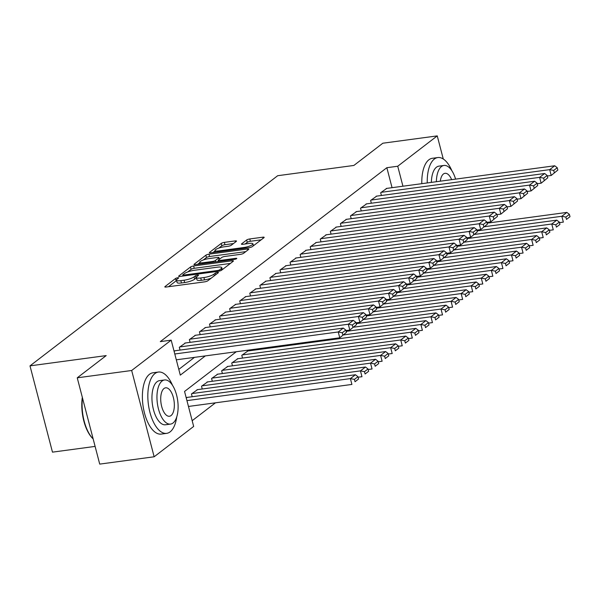 <?xml version="1.0" encoding="UTF-8"?>
<svg xmlns="http://www.w3.org/2000/svg" width="600" height="600" viewBox="0 0 600 600"><rect width="100%" height="100%" fill="white"/><g stroke="black" fill="none" stroke-linecap="round" stroke-linejoin="round"><path stroke-width="0.9" d="M177.727 277.763A1.703 0.383 -14.6 0 0 175.538 278.498L165.038 286.56A2.43 0.547 -14.6 0 0 164.828 286.882A2.43 0.547 -14.6 0 0 166.192 287.032L204.653 281.85A2.43 0.547 -14.6 0 0 207.78 280.8L218.28 272.745A1.703 0.383 -14.6 0 0 218.43 272.513A1.703 0.383 -14.6 0 0 217.47 272.415A1.703 0.383 -14.6 0 0 215.288 273.142L213.93 274.185A7.77 1.763 -14.6 0 1 203.925 277.538L200.722 277.972A7.77 1.763 -14.6 0 1 196.365 277.5A7.77 1.763 -14.6 0 1 197.048 276.465L198.405 275.415A1.703 0.383 -14.6 0 0 198.555 275.19A1.703 0.383 -14.6 0 0 197.603 275.093A1.703 0.383 -14.6 0 0 195.413 275.82L194.055 276.862A7.77 1.763 -14.6 0 1 184.058 280.215L180.847 280.642A7.77 1.763 -14.6 0 1 176.49 280.178A7.77 1.763 -14.6 0 1 177.172 279.135L178.53 278.093A1.703 0.383 -14.6 0 0 178.68 277.868A1.703 0.383 -14.6 0 0 177.727 277.763M176.595 280.582A1.703 0.383 -14.6 0 0 176.145 280.83L168.472 286.725M196.47 277.905A1.703 0.383 -14.6 0 0 196.02 278.153L194.663 279.195L194.055 276.862M236.288 241.395A2.43 0.547 -14.6 0 0 236.505 241.072A2.43 0.547 -14.6 0 0 235.14 240.923L224.347 242.377A2.43 0.547 -14.6 0 0 221.228 243.428L209.565 252.375A2.43 0.547 -14.6 0 0 209.347 252.705A2.43 0.547 -14.6 0 0 210.712 252.847L249.173 247.673A2.43 0.547 -14.6 0 0 252.3 246.623L263.962 237.667A2.43 0.547 -14.6 0 0 264.173 237.345A2.43 0.547 -14.6 0 0 262.815 237.195L249.78 238.958A2.43 0.547 -14.6 0 0 246.653 240L241.665 243.833A2.43 0.547 -14.6 0 0 241.447 244.155A2.43 0.547 -14.6 0 0 242.812 244.305L249.278 243.435A6.495 1.47 -14.6 0 1 252.915 243.825A6.495 1.47 -14.6 0 1 243.99 247.493L218.67 250.905A6.495 1.47 -14.6 0 1 215.025 250.507A6.495 1.47 -14.6 0 1 223.958 246.84L228.173 246.278A2.43 0.547 -14.6 0 0 231.3 245.228L236.288 241.395M236.295 351.735L184.553 391.455L193.665 426.435L154.148 456.78L99.72 464.107L77.242 377.82L106.192 355.597L30 365.865L277.688 175.71L353.88 165.442L382.83 143.22L437.25 135.892L443.272 158.993M77.242 377.82L131.67 370.493L171.188 340.155L180.3 375.135L205.35 355.897M392.055 187.68L386.85 167.7L160.305 341.618L171.188 340.155M386.85 167.7L397.732 166.23L437.25 135.892M193.612 265.972A2.43 0.547 -14.6 0 0 190.493 267.022L178.83 275.978A2.43 0.547 -14.6 0 0 178.613 276.3A2.43 0.547 -14.6 0 0 179.977 276.45L218.438 271.267A2.43 0.547 -14.6 0 0 221.565 270.218L233.228 261.263A2.43 0.547 -14.6 0 0 233.438 260.94A2.43 0.547 -14.6 0 0 232.08 260.798L193.612 265.972L194.22 268.305A2.43 0.547 -14.6 0 0 191.1 269.355L187.703 271.957M194.197 264.18L205.86 255.225A2.43 0.547 -14.6 0 1 208.98 254.175L247.447 249A2.43 0.547 -14.6 0 1 248.805 249.142A2.43 0.547 -14.6 0 1 248.595 249.465L243.6 253.298A2.43 0.547 -14.6 0 1 240.48 254.347L224.88 256.447A2.43 0.547 -14.6 0 0 221.752 257.49L218.445 260.032A2.43 0.547 -14.6 0 0 218.228 260.362A2.43 0.547 -14.6 0 0 219.593 260.505L235.83 258.322A1.703 0.383 -14.6 0 1 236.782 258.42A1.703 0.383 -14.6 0 1 234.45 259.38L195.345 264.645A2.43 0.547 -14.6 0 1 193.98 264.502A2.43 0.547 -14.6 0 1 194.197 264.18L194.325 264.683M175.358 350.715L174.097 351.315M185.43 342.99L179.31 347.317L180.03 350.093M195.495 335.257L189.375 339.585L190.095 342.36M205.567 327.525L199.447 331.86L200.167 334.627M215.632 319.8L209.513 324.127L210.233 326.903M225.705 312.067L219.585 316.403L220.305 319.17M235.77 304.343L229.65 308.67L230.37 311.438M245.843 296.61L239.722 300.938L240.442 303.712M255.907 288.877L249.788 293.212L250.507 295.98M265.98 281.153L259.86 285.48L260.58 288.248M276.045 273.42L269.925 277.748L270.645 280.522M286.118 265.688L279.998 270.022L280.718 272.79M296.183 257.962L290.062 262.29L290.782 265.058M306.255 250.23L300.127 254.558L300.855 257.332M316.32 242.498L310.2 246.833L310.92 249.6M326.392 234.772L320.265 239.1L320.993 241.868M336.457 227.04L330.337 231.368L331.058 234.142M346.53 219.308L340.403 223.642L341.13 226.41M356.595 211.583L350.475 215.91L351.195 218.685M366.668 203.85L360.54 208.178L361.267 210.952M376.733 196.118L370.612 200.452L371.332 203.22M178.808 369.39L194.468 357.368M381.405 195.495L380.678 192.72L386.805 188.392M192.165 420.697L215.46 402.817M187.507 397.357L186.248 397.957M192.18 396.728L191.453 393.96L197.58 389.625M202.245 389.002L201.525 386.228L207.645 381.9M212.317 381.27L211.59 378.502L217.718 374.168M222.382 373.538L221.663 370.77L227.782 366.442M232.455 365.812L231.728 363.038L237.855 358.71M242.52 358.08L241.8 355.312L247.92 350.978M252.593 350.347L252.382 349.567M30 365.865L52.477 452.145L95.108 446.408M154.148 456.78L131.67 370.493M402.938 186.218L397.732 166.23M176.49 280.178L177.097 282.51A7.77 1.763 -14.6 0 0 181.455 282.975L180.847 280.642M194.663 279.195A7.77 1.763 -14.6 0 1 184.665 282.548L181.455 282.975M196.365 277.5L196.972 279.832A7.77 1.763 -14.6 0 0 201.33 280.298L200.722 277.972M211.17 278.197A7.77 1.763 -14.6 0 1 204.532 279.87L201.33 280.298M230.4 263.438L194.22 268.305M182.925 275.625L182.257 276.135M182.903 274.74A1.703 0.383 -14.6 0 0 182.76 274.965A1.703 0.383 -14.6 0 0 183.712 275.07L217.47 270.517A1.703 0.383 -14.6 0 0 219.66 269.79L221.093 268.688A7.77 1.763 -14.6 0 0 221.775 267.653A7.77 1.763 -14.6 0 0 217.417 267.18L194.34 270.285A7.77 1.763 -14.6 0 0 184.343 273.638L182.903 274.74M197.625 264.337L199.853 262.635M203.347 259.95L206.468 257.558L205.86 255.225M245.767 251.64L209.587 256.507A2.43 0.547 -14.6 0 0 206.468 257.558M208.695 258.63A6.495 1.47 -14.6 0 0 199.763 262.298A6.495 1.47 -14.6 0 0 203.407 262.688L212.325 261.487A2.43 0.547 -14.6 0 0 215.452 260.438L218.76 257.895A2.43 0.547 -14.6 0 0 218.978 257.572A2.43 0.547 -14.6 0 0 217.612 257.423L208.695 258.63M218.392 260.978L217.5 261.668M261.135 239.835L250.388 241.282A2.43 0.547 -14.6 0 0 247.26 242.333L245.093 243.998M233.468 243.562L224.955 244.71A2.43 0.547 -14.6 0 0 221.835 245.76L218.775 248.108M215.13 250.905L212.993 252.54M188.46 406.455L351.907 384.435L350.385 378.608L186.938 400.62M186.922 397.44L355.418 374.745L357.952 376.688L354.428 379.395L355.035 381.728L358.56 379.02L357.952 376.688M358.56 379.02L355.035 381.728M354.428 379.395L350.385 378.608L355.418 374.745M174.773 350.798L343.267 328.103L338.235 331.965L339.757 337.8L346.41 332.385L345.803 330.053L342.278 332.752L342.885 335.085M176.31 359.812L339.757 337.8L346.41 332.385M174.788 353.985L338.235 331.965L342.278 332.752M345.803 330.053L343.267 328.103M82.492 397.965A30.93 14.235 82.3 0 0 93 438.757L92.438 438.195A30.188 13.89 -97.7 0 1 82.328 397.327M172.47 385.23A30.93 14.235 82.3 0 0 158.4 372.053A30.93 14.235 82.3 0 0 154.935 373.56A30.93 14.235 82.3 0 0 149.07 408.54A30.93 14.235 82.3 0 0 166.657 433.357A30.93 14.235 82.3 0 0 170.123 431.857A30.93 14.235 82.3 0 0 176.738 416.933M158.4 372.053L152.955 372.788A30.93 14.235 82.3 0 0 149.49 374.288A30.93 14.235 82.3 0 0 143.625 409.268A30.93 14.235 82.3 0 0 161.212 434.092L166.657 433.357M170.505 424.103L165.502 424.778A22.268 10.252 -97.7 0 1 152.835 406.905A22.268 10.252 -97.7 0 1 157.058 381.72A22.268 10.252 -97.7 0 1 159.555 380.64L164.558 379.965A22.268 10.252 82.3 0 0 162.067 381.045A22.268 10.252 82.3 0 0 157.845 406.23A22.268 10.252 82.3 0 0 170.505 424.103A22.268 10.252 82.3 0 0 173.002 423.022A22.268 10.252 82.3 0 0 177.225 397.838A22.268 10.252 82.3 0 0 164.558 379.965M171.06 415.56A14.348 6.607 82.3 0 0 173.775 399.33A14.348 6.607 82.3 0 0 165.615 387.81A14.348 6.607 82.3 0 0 164.01 388.507A14.348 6.607 82.3 0 0 161.288 404.737A14.348 6.607 82.3 0 0 169.447 416.257A14.348 6.607 82.3 0 0 171.06 415.56M451.875 170.73A30.93 14.235 82.3 0 0 437.805 157.553A30.93 14.235 82.3 0 0 434.34 159.053A30.93 14.235 82.3 0 0 427.252 182.94M437.805 157.553L432.36 158.288A30.93 14.235 82.3 0 0 428.895 159.788A30.93 14.235 82.3 0 0 421.808 183.675M431.362 182.392A22.268 10.252 -97.7 0 1 436.463 167.212A22.268 10.252 -97.7 0 1 438.96 166.132L443.97 165.458A22.268 10.252 82.3 0 0 441.472 166.538A22.268 10.252 82.3 0 0 436.365 181.718M451.65 179.655A14.348 6.607 82.3 0 0 445.02 173.31A14.348 6.607 82.3 0 0 443.415 174A14.348 6.607 82.3 0 0 440.31 181.185M455.595 179.123A22.268 10.252 82.3 0 0 443.97 165.458M358.087 377.228L361.972 376.71L360.457 370.875L191.962 393.57M196.995 389.707L365.49 367.013L368.017 368.962L364.493 371.663L365.1 373.995L368.625 371.295L368.017 368.962M368.625 371.295L365.1 373.995M364.493 371.663L360.457 370.875L365.49 367.013M368.16 369.502L372.045 368.978L370.522 363.15L202.028 385.845M207.06 381.975L375.555 359.28L378.09 361.23L374.565 363.938L375.173 366.27L378.697 363.562L378.09 361.23M378.697 363.562L375.173 366.27M374.565 363.938L370.522 363.15L375.555 359.28M378.225 361.77L382.11 361.245L380.595 355.418L212.1 378.112M217.132 374.25L385.627 351.555L388.155 353.498L384.63 356.205L385.237 358.538L388.763 355.83L388.155 353.498M388.763 355.83L385.237 358.538M384.63 356.205L380.595 355.418L385.627 351.555M388.298 354.045L392.183 353.52L390.66 347.685L222.165 370.38M227.197 366.517L395.692 343.822L398.228 345.772L394.702 348.48L395.31 350.805L398.835 348.105L398.228 345.772M398.835 348.105L395.31 350.805M394.702 348.48L390.66 347.685L395.692 343.822M184.845 343.065L353.34 320.37L348.308 324.24L349.822 330.067L356.475 324.653L355.868 322.32L352.343 325.028L352.95 327.36M345.945 330.593L349.822 330.067L356.475 324.653M179.812 346.935L348.308 324.24L352.343 325.028M355.868 322.32L353.34 320.37M194.91 335.34L363.405 312.645L358.373 316.507L359.895 322.335L366.548 316.92L365.94 314.587L362.415 317.295L363.022 319.627M356.01 322.86L359.895 322.335L366.548 316.92M189.877 339.202L358.373 316.507L362.415 317.295M365.94 314.587L363.405 312.645M204.983 327.608L373.478 304.913L368.445 308.775L369.96 314.61L376.612 309.195L376.005 306.862L372.48 309.562L373.087 311.895M366.082 315.127L369.96 314.61L376.612 309.195M199.95 331.47L368.445 308.775L372.48 309.562M376.005 306.862L373.478 304.913M215.048 319.875L383.543 297.18L378.51 301.05L380.032 306.877L386.685 301.462L386.077 299.13L382.553 301.837L383.16 304.17M376.147 307.403L380.032 306.877L386.685 301.462M210.015 323.745L378.51 301.05L382.553 301.837M386.077 299.13L383.543 297.18M398.362 346.312L402.248 345.788L400.732 339.96L232.237 362.655M237.27 358.785L405.765 336.097L408.293 338.04L404.768 340.748L405.375 343.08L408.9 340.373L408.293 338.04M408.9 340.373L405.375 343.08M404.768 340.748L400.732 339.96L405.765 336.097M225.12 312.15L393.615 289.455L388.582 293.317L390.097 299.145L396.75 293.73L396.143 291.397L392.618 294.105L393.225 296.438M386.22 299.67L390.097 299.145L396.75 293.73M220.087 316.013L388.582 293.317L392.618 294.105M396.143 291.397L393.615 289.455M408.435 338.58L412.32 338.062L410.798 332.228L242.303 354.923M247.335 351.06L415.83 328.365L418.365 330.315L414.84 333.015L415.447 335.347L418.972 332.64L418.365 330.315M418.972 332.64L415.447 335.347M414.84 333.015L410.798 332.228L415.83 328.365M235.185 304.418L403.68 281.722L398.647 285.585L400.17 291.42L406.822 286.005L406.215 283.673L402.69 286.38L403.298 288.705M396.285 291.938L400.17 291.42L406.822 286.005M230.153 308.28L398.647 285.585L402.69 286.38M406.215 283.673L403.68 281.722M418.5 330.855L422.385 330.33L420.87 324.502L343.507 334.92M346.147 331.373L425.903 320.632L428.43 322.582L424.905 325.29L425.513 327.623L429.037 324.915L428.43 322.582M429.037 324.915L425.513 327.623M424.905 325.29L420.87 324.502L425.903 320.632M245.257 296.685L413.752 273.99L408.72 277.86L410.235 283.688L416.888 278.272L416.28 275.94L412.755 278.647L413.362 280.98M406.357 284.212L410.235 283.688L416.888 278.272M240.225 300.555L408.72 277.86L412.755 278.647M416.28 275.94L413.752 273.99M428.572 323.123L432.45 322.597L430.935 316.77L353.572 327.188M356.212 323.647L435.967 312.907L438.502 314.85L434.978 317.558L435.585 319.89L439.11 317.183L438.502 314.85M439.11 317.183L435.585 319.89M434.978 317.558L430.935 316.77L435.967 312.907M255.322 288.96L423.817 266.265L418.785 270.127L420.308 275.955L426.96 270.54L426.353 268.215L422.827 270.915L423.435 273.248M416.423 276.48L420.308 275.955L426.96 270.54M250.29 292.822L418.785 270.127L422.827 270.915M426.353 268.215L423.817 266.265M438.638 315.39L442.522 314.873L441 309.038L363.645 319.462M366.285 315.915L446.04 305.175L448.567 307.125L445.043 309.825L445.65 312.157L449.175 309.457L448.567 307.125M449.175 309.457L445.65 312.157M445.043 309.825L441 309.038L446.04 305.175M448.71 307.665L452.588 307.14L451.072 301.312L373.71 311.73M376.35 308.19L456.105 297.442L458.64 299.392L455.115 302.1L455.722 304.433L459.248 301.725L458.64 299.392M459.248 301.725L455.722 304.433M455.115 302.1L451.072 301.312L456.105 297.442M458.775 299.933L462.66 299.407L461.138 293.58L383.782 303.998M386.423 300.457L466.178 289.718L468.705 291.66L465.18 294.368L465.787 296.7L469.312 293.993L468.705 291.66M469.312 293.993L465.787 296.7M465.18 294.368L461.138 293.58L466.178 289.718M468.847 292.2L472.725 291.683L471.21 285.847L393.847 296.272M396.487 292.725L476.243 281.985L478.778 283.935L475.252 286.635L475.86 288.968L479.385 286.267L478.778 283.935M479.385 286.267L475.86 288.968M475.252 286.635L471.21 285.847L476.243 281.985M478.912 284.475L482.798 283.95L481.275 278.123L403.92 288.54M406.56 285L486.315 274.252L488.842 276.202L485.317 278.91L485.925 281.243L489.45 278.535L488.842 276.202M489.45 278.535L485.925 281.243M485.317 278.91L481.275 278.123L486.315 274.252M488.985 276.743L492.862 276.218L491.347 270.39L413.985 280.808M416.625 277.267L496.38 266.528L498.915 268.47L495.39 271.178L495.998 273.51L499.522 270.803L498.915 268.47M499.522 270.803L495.998 273.51M495.39 271.178L491.347 270.39L496.38 266.528M499.05 269.01L502.935 268.493L501.412 262.657L424.058 273.082M426.697 269.535L506.452 258.795L508.98 260.745L505.455 263.445L506.062 265.778L509.588 263.077L508.98 260.745M509.588 263.077L506.062 265.778M505.455 263.445L501.412 262.657L506.452 258.795M509.123 261.285L513 260.76L511.485 254.933L434.123 265.35M436.763 261.81L516.518 251.062L519.053 253.013L515.528 255.72L516.135 258.053L519.66 255.345L519.053 253.013M519.66 255.345L516.135 258.053M515.528 255.72L511.485 254.933L516.518 251.062M519.188 253.553L523.072 253.028L521.55 247.2L444.195 257.618M446.835 254.077L526.59 243.337L529.118 245.28L525.592 247.987L526.2 250.32L529.725 247.612L529.118 245.28M529.725 247.612L526.2 250.32M525.592 247.987L521.55 247.2L526.59 243.337M529.26 245.82L533.138 245.303L531.623 239.468L454.26 249.892M456.9 246.345L536.655 235.605L539.19 237.555L535.665 240.263L536.273 242.587L539.798 239.888L539.19 237.555M539.798 239.888L536.273 242.587M535.665 240.263L531.623 239.468L536.655 235.605M539.325 238.095L543.21 237.57L541.688 231.743L464.332 242.16M466.972 238.62L546.727 227.873L549.255 229.822L545.73 232.53L546.338 234.862L549.862 232.155L549.255 229.822M549.862 232.155L546.338 234.862M545.73 232.53L541.688 231.743L546.727 227.873M549.398 230.362L553.275 229.837L551.76 224.01L474.397 234.428M477.037 230.888L556.793 220.147L559.327 222.09L555.803 224.798L556.41 227.13L559.935 224.423L559.327 222.09M559.935 224.423L556.41 227.13M555.803 224.798L551.76 224.01L556.793 220.147M265.395 281.228L433.89 258.532L428.857 262.403L430.373 268.23L437.025 262.815L436.418 260.483L432.893 263.19L433.5 265.522M426.495 268.755L430.373 268.23L437.025 262.815M260.362 285.09L428.857 262.403L432.893 263.19M436.418 260.483L433.89 258.532M275.46 273.495L443.955 250.808L438.923 254.67L440.445 260.498L447.097 255.083L446.49 252.75L442.965 255.458L443.572 257.79M436.56 261.022L440.445 260.498L447.097 255.083M270.428 277.365L438.923 254.67L442.965 255.458M446.49 252.75L443.955 250.808M285.532 265.77L454.028 243.075L448.995 246.938L450.51 252.772L457.162 247.35L456.555 245.025L453.03 247.725L453.638 250.058M446.632 253.29L450.51 252.772L457.162 247.35M280.5 269.632L448.995 246.938L453.03 247.725M456.555 245.025L454.028 243.075M295.597 258.038L464.092 235.343L459.06 239.212L460.582 245.04L467.235 239.625L466.627 237.292L463.103 240L463.71 242.333M456.697 245.565L460.582 245.04L467.235 239.625M290.565 261.9L459.06 239.212L463.103 240M466.627 237.292L464.092 235.343M305.67 250.305L474.165 227.618L469.132 231.48L470.647 237.308L477.3 231.892L476.692 229.56L473.168 232.267L473.775 234.6M466.77 237.833L470.647 237.308L477.3 231.892M300.638 254.175L469.132 231.48L473.168 232.267M476.692 229.56L474.165 227.618M315.735 242.58L484.23 219.885L479.197 223.748L480.72 229.583L487.373 224.167L486.765 221.835L483.24 224.535L483.847 226.868M476.835 230.1L480.72 229.583L487.373 224.167M310.702 246.442L479.197 223.748L483.24 224.535M486.765 221.835L484.23 219.885M325.808 234.847L494.303 212.153L489.27 216.022L490.785 221.85L497.438 216.435L496.83 214.103L493.305 216.81L493.912 219.142M486.9 222.375L490.785 221.85L497.438 216.435M320.775 238.718L489.27 216.022L493.305 216.81M496.83 214.103L494.303 212.153M335.873 227.123L504.368 204.428L499.335 208.29L500.857 214.118L507.51 208.702L506.903 206.37L503.377 209.077L503.985 211.41M496.972 214.642L500.857 214.118L507.51 208.702M330.84 230.985L499.335 208.29L503.377 209.077M506.903 206.37L504.368 204.428M345.945 219.39L514.44 196.695L509.408 200.558L510.923 206.392L517.575 200.978L516.967 198.645L513.442 201.345L514.05 203.678M507.037 206.91L510.923 206.392L517.575 200.978M340.913 223.252L509.408 200.558L513.442 201.345M516.967 198.645L514.44 196.695M356.01 211.657L524.505 188.962L519.472 192.833L520.995 198.66L527.648 193.245L527.04 190.913L523.515 193.62L524.123 195.952M517.11 199.185L520.995 198.66L527.648 193.245M350.978 215.528L519.472 192.833L523.515 193.62M527.04 190.913L524.505 188.962M366.082 203.933L534.577 181.238L529.545 185.1L531.06 190.928L537.713 185.512L537.105 183.18L533.58 185.887L534.188 188.22M527.175 191.453L531.06 190.928L537.713 185.512M361.05 207.795L529.545 185.1L533.58 185.887M537.105 183.18L534.577 181.238M376.147 196.2L544.643 173.505L539.61 177.368L541.132 183.203L547.785 177.788L547.178 175.455L543.653 178.155L544.26 180.488M537.248 183.72L541.132 183.203L547.785 177.788M371.115 200.062L539.61 177.368L543.653 178.155M547.178 175.455L544.643 173.505M559.463 222.638L563.347 222.112L561.825 216.278L484.47 226.702M487.11 223.155L566.865 212.415L569.393 214.365L565.868 217.072L566.475 219.397L570 216.697L569.393 214.365M570 216.697L566.475 219.397M565.868 217.072L561.825 216.278L566.865 212.415M386.22 188.468L554.715 165.773L549.683 169.642L551.197 175.47L557.85 170.055L557.243 167.722L553.717 170.43L554.325 172.762M547.312 175.995L551.197 175.47L557.85 170.055M381.188 192.337L549.683 169.642L553.717 170.43M557.243 167.722L554.715 165.773M176.145 280.83L175.538 278.498M215.7 274.725L215.288 273.142M196.02 278.153L195.413 275.82M184.665 282.548L184.058 280.215M204.532 279.87L203.925 277.538M214.335 275.767L213.93 274.185M165.172 287.062L165.038 286.56M232.373 261.923L232.08 260.798M178.958 276.48L178.83 275.978M191.1 269.355L190.493 267.022M183.93 275.91L183.712 275.07M217.695 271.365L217.47 270.517M219.96 270.93L219.66 269.79M221.505 270.263L221.093 268.688M209.587 256.507L208.98 254.175M247.74 250.125L247.447 249M219.81 261.353L219.593 260.505M236.002 258.975L235.83 258.322M203.625 263.535L203.407 262.688M212.55 262.327L212.325 261.487M215.827 261.892L215.452 260.438M219.173 259.478L218.76 257.895M218.888 251.745L218.67 250.905M244.208 248.34L243.99 247.493M241.792 244.335L241.665 243.833M247.26 242.333L246.653 240M250.388 241.282L249.78 238.958M263.108 238.327L262.815 237.195M209.692 252.885L209.565 252.375M221.835 245.76L221.228 243.428M224.955 244.71L224.347 242.377M235.433 242.055L235.14 240.923M183.038 276.038L182.76 274.965M222.3 269.655L221.775 267.653M218.535 261.525L218.228 260.362M200.205 263.993L199.763 262.298M219.42 259.282L218.978 257.572M215.468 252.21L215.025 250.507M253.425 245.76L252.915 243.825"/></g></svg>

